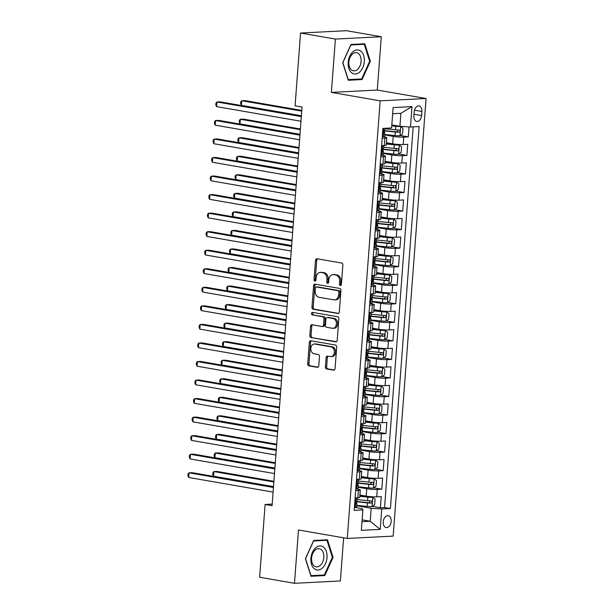 <?xml version="1.0" encoding="UTF-8"?>
<svg xmlns="http://www.w3.org/2000/svg" width="614" height="614" viewBox="0 0 614 614"><rect width="100%" height="100%" fill="white"/><g stroke="black" fill="none" stroke-linecap="round" stroke-linejoin="round"><path stroke-width="0.92" d="M340.34 285.533A1.282 0.959 -92.9 0 0 341.392 284.428L342.85 265.087A1.834 1.374 -92.9 0 0 341.614 263.03L316.993 258.763A1.834 1.374 -92.9 0 0 316.763 258.747A1.834 1.374 -92.9 0 0 315.489 260.344L314.038 279.685A1.282 0.959 -92.9 0 0 315.949 280.015L316.141 277.513A5.879 4.398 -92.9 0 1 320.216 272.401A5.879 4.398 -92.9 0 1 320.953 272.447L323.002 272.808A5.879 4.398 -92.9 0 1 326.947 279.385L326.755 281.887A1.282 0.959 -92.9 0 0 328.674 282.225L328.858 279.723A5.879 4.398 -92.9 0 1 332.942 274.611A5.879 4.398 -92.9 0 1 333.678 274.658L335.728 275.011A5.879 4.398 -92.9 0 1 339.665 281.596L339.481 284.098A1.282 0.959 -92.9 0 0 340.34 285.533M391.179 521.439A5.986 3.922 99.8 0 0 388.232 515.737A5.986 3.922 99.8 0 0 383.236 521.839A5.986 3.922 99.8 0 0 386.183 527.541A5.986 3.922 99.8 0 0 391.179 521.439M325.42 366.888A1.834 1.374 -92.9 0 0 326.656 368.945L333.563 370.142A1.834 1.374 -92.9 0 0 333.793 370.158A1.834 1.374 -92.9 0 0 335.067 368.561L336.679 347.087A1.834 1.374 -92.9 0 0 335.451 345.03L310.83 340.762A1.834 1.374 -92.9 0 0 310.6 340.747A1.834 1.374 -92.9 0 0 309.326 342.343L307.706 363.818A1.834 1.374 -92.9 0 0 308.942 365.875L317.284 367.325A1.834 1.374 -92.9 0 0 317.515 367.333A1.834 1.374 -92.9 0 0 318.789 365.737L319.48 356.55A1.834 1.374 -92.9 0 0 318.252 354.493L314.115 353.771A4.912 3.676 -92.9 0 1 310.799 348.683A4.912 3.676 -92.9 0 1 314.23 344.001A4.912 3.676 -92.9 0 1 314.844 344.04L331.053 346.849A4.912 3.676 -92.9 0 1 334.361 351.937A4.912 3.676 -92.9 0 1 330.938 356.619A4.912 3.676 -92.9 0 1 330.324 356.58L327.623 356.112A1.834 1.374 -92.9 0 0 327.392 356.105A1.834 1.374 -92.9 0 0 326.118 357.701L325.42 366.888L326.663 366.827A1.834 1.374 -92.9 0 0 327.899 368.884L334.308 369.996M298.481 529.989L294.474 583.3L259.638 577.26L265.11 504.478L272.079 505.69L302.05 107.02L295.081 105.815L300.553 33.033L335.397 39.073L331.391 92.384L380.166 100.842L347.263 538.447L298.481 529.989M337.815 313.539A1.834 1.374 -92.9 0 0 338.045 313.554A1.834 1.374 -92.9 0 0 339.327 311.958L340.939 290.483A1.834 1.374 -92.9 0 0 339.711 288.426L315.082 284.152A1.834 1.374 -92.9 0 0 314.852 284.144A1.834 1.374 -92.9 0 0 313.577 285.74L311.966 307.215A1.834 1.374 -92.9 0 0 313.194 309.272L338.276 313.516M338.813 318.781L337.193 340.263A1.834 1.374 -92.9 0 1 335.919 341.86A1.834 1.374 -92.9 0 1 335.689 341.844L311.068 337.577A1.834 1.374 -92.9 0 1 309.84 335.52L310.531 326.326A1.834 1.374 -92.9 0 1 311.805 324.729A1.834 1.374 -92.9 0 1 312.035 324.745L322.02 326.471A1.834 1.374 -92.9 0 0 322.25 326.487A1.834 1.374 -92.9 0 0 323.524 324.89L323.985 318.796A1.834 1.374 -92.9 0 0 322.749 316.74L312.357 314.936A1.282 0.959 -92.9 0 1 312.549 312.388L337.577 316.724A1.834 1.374 -92.9 0 1 338.813 318.781M372.399 506.35L380.404 507.74L381.24 496.619L376.712 496.849L377.272 489.427A7.483 0.829 -175.7 0 1 366.735 488.713L358.108 487.217M373.788 487.808L381.801 489.197L382.637 478.076L378.109 478.306L378.669 470.884A7.483 0.829 -175.7 0 1 368.131 470.171L359.505 468.682M375.185 469.265L383.197 470.654L384.034 459.533L379.506 459.763L380.058 452.341A7.483 0.829 -175.7 0 1 369.521 451.628L360.902 450.139M376.582 450.722L384.587 452.111L385.423 440.99L380.895 441.22L381.455 433.799A7.483 0.829 -175.7 0 1 370.917 433.085L362.291 431.596M377.971 432.179L385.983 433.568L386.82 422.447L382.292 422.678L382.852 415.256A7.483 0.829 -175.7 0 1 372.314 414.542L363.688 413.053M379.368 413.644L387.38 415.026L388.217 403.905L383.689 404.135L384.241 396.713A7.483 0.829 -175.7 0 1 373.703 395.999L365.084 394.51M380.764 395.101L388.769 396.483L389.606 385.362L385.078 385.592L385.638 378.17A7.483 0.829 -175.7 0 1 375.1 377.457L366.474 375.968M382.154 376.559L390.166 377.948L391.003 366.819L386.475 367.049L387.035 359.635A7.483 0.829 -175.7 0 1 376.497 358.914L367.87 357.425M383.55 358.016L391.563 359.405L392.4 348.276L387.871 348.506L388.424 341.092A7.483 0.829 -175.7 0 1 377.886 340.371L369.267 338.882M384.94 339.473L392.952 340.862L393.789 329.733L389.261 329.964L389.821 322.55A7.483 0.829 -175.7 0 1 379.283 321.828L370.656 320.339M386.336 320.93L394.349 322.319L395.186 311.191L390.657 311.421L391.218 304.007A7.483 0.829 -175.7 0 1 380.68 303.285L372.053 301.796M387.733 302.387L395.746 303.776L396.583 292.648L392.054 292.878L392.607 285.464A7.483 0.829 -175.7 0 1 382.069 284.75L373.45 283.254M389.123 283.845L397.135 285.234L397.972 274.105L393.444 274.335L394.004 266.921A7.483 0.829 -175.7 0 1 383.466 266.207L374.839 264.711M390.519 265.302L398.532 266.691L399.369 255.562L394.84 255.792L395.401 248.378A7.483 0.829 -175.7 0 1 384.863 247.665L376.236 246.168M391.916 246.759L399.929 248.148L400.765 237.019L396.237 237.25L396.79 229.836A7.483 0.829 -175.7 0 1 386.252 229.122L377.633 227.625M393.305 228.216L401.318 229.605L402.155 218.477L397.626 218.707L398.187 211.293A7.483 0.829 -175.7 0 1 387.649 210.579L379.022 209.082M394.702 209.673L402.715 211.062L403.551 199.934L399.023 200.164L399.584 192.75A7.483 0.829 -175.7 0 1 389.046 192.036L380.419 190.54M396.099 191.131L404.112 192.52L404.948 181.391L400.42 181.621L400.973 174.207A7.483 0.829 -175.7 0 1 390.435 173.493L381.816 171.997M397.488 172.588L405.501 173.977L406.338 162.848L401.809 163.078L402.37 155.664A7.483 0.829 -175.7 0 1 391.832 154.951L383.205 153.454M398.885 154.045L406.898 155.434L407.734 144.305L403.206 144.536A7.483 0.829 -175.7 0 1 392.668 143.822L386.413 142.74M376.712 496.849A7.483 0.829 4.3 0 1 366.174 496.135L359.919 495.045M378.109 478.306A7.483 0.829 4.3 0 1 367.571 477.592L361.316 476.502M379.506 459.763A7.483 0.829 4.3 0 1 368.968 459.049L362.713 457.96M380.895 441.22A7.483 0.829 4.3 0 1 370.357 440.507L364.102 439.417M382.292 422.678A7.483 0.829 4.3 0 1 371.754 421.964L365.499 420.874M383.689 404.135A7.483 0.829 4.3 0 1 373.151 403.421L366.896 402.331M385.078 385.592A7.483 0.829 4.3 0 1 374.54 384.878L368.285 383.796M386.475 367.049A7.483 0.829 4.3 0 1 375.937 366.335L369.682 365.253M387.871 348.506A7.483 0.829 4.3 0 1 377.334 347.793L371.079 346.71M389.261 329.964A7.483 0.829 4.3 0 1 378.723 329.25L372.468 328.168M390.657 311.421A7.483 0.829 4.3 0 1 380.12 310.707L373.865 309.625M392.054 292.878A7.483 0.829 4.3 0 1 381.517 292.164L375.261 291.082M393.444 274.335A7.483 0.829 4.3 0 1 382.906 273.621L376.651 272.539M394.84 255.792A7.483 0.829 4.3 0 1 384.303 255.079L378.047 253.996M396.237 237.25A7.483 0.829 4.3 0 1 385.699 236.536L379.444 235.454M397.626 218.707A7.483 0.829 4.3 0 1 387.089 217.993L380.833 216.911M399.023 200.164A7.483 0.829 4.3 0 1 388.485 199.45L382.23 198.368M400.42 181.621A7.483 0.829 4.3 0 1 389.882 180.907L383.627 179.825M401.809 163.078A7.483 0.829 4.3 0 1 391.272 162.365L385.016 161.282M414.189 111.855L413.882 115.939A5.802 3.799 99.8 0 0 416.737 121.457A5.802 3.799 99.8 0 0 421.572 115.547L421.879 111.464A5.802 3.799 99.8 0 0 419.024 105.946A5.802 3.799 99.8 0 0 414.189 111.855M380.166 100.842L426.07 98.509L393.16 536.114L347.263 538.447M380.404 507.74L384.564 507.532L390.412 508.546L419.139 126.568L410.451 127.006L399.914 126.292L391.824 124.895M390.412 508.546L381.731 508.991L380.196 529.383L361.339 530.342L362.874 509.942L354.186 510.387L382.913 128.41L391.594 127.965L393.129 107.573L411.986 106.613L410.451 127.006M355.813 488.821L357.801 489.166A7.483 0.829 -175.7 0 1 360.303 489.98A7.483 0.829 -175.7 0 1 358.415 490.386L355.683 490.525M357.202 470.278L359.198 470.623A7.483 0.829 -175.7 0 1 361.7 471.437A7.483 0.829 -175.7 0 1 359.812 471.844L357.079 471.982M358.599 451.735L360.595 452.081A7.483 0.829 -175.7 0 1 363.089 452.894A7.483 0.829 -175.7 0 1 361.201 453.301L358.469 453.439M359.996 433.192L361.984 433.538A7.483 0.829 -175.7 0 1 364.486 434.351A7.483 0.829 -175.7 0 1 362.598 434.758L359.865 434.896M361.385 414.657L363.381 415.003A7.483 0.829 -175.7 0 1 365.883 415.808A7.483 0.829 -175.7 0 1 363.995 416.215L361.262 416.353M362.782 396.114L364.777 396.46A7.483 0.829 -175.7 0 1 367.272 397.266A7.483 0.829 -175.7 0 1 365.384 397.672L362.651 397.811M364.179 377.572L366.167 377.917A7.483 0.829 -175.7 0 1 368.669 378.731A7.483 0.829 -175.7 0 1 366.781 379.13L364.048 379.268M365.568 359.029L367.563 359.374A7.483 0.829 -175.7 0 1 370.065 360.188A7.483 0.829 -175.7 0 1 368.177 360.587L365.445 360.725M366.965 340.486L368.96 340.831A7.483 0.829 -175.7 0 1 371.455 341.645A7.483 0.829 -175.7 0 1 369.567 342.044L366.834 342.182M368.362 321.943L370.349 322.289A7.483 0.829 -175.7 0 1 372.851 323.102A7.483 0.829 -175.7 0 1 370.963 323.501L368.231 323.639M369.751 303.4L371.746 303.746A7.483 0.829 -175.7 0 1 374.248 304.559A7.483 0.829 -175.7 0 1 372.36 304.958L369.628 305.097M371.148 284.858L373.143 285.203A7.483 0.829 -175.7 0 1 375.638 286.017A7.483 0.829 -175.7 0 1 373.749 286.416L371.017 286.554M372.544 266.315L374.532 266.66A7.483 0.829 -175.7 0 1 377.034 267.474A7.483 0.829 -175.7 0 1 375.146 267.873L372.414 268.019M373.934 247.772L375.929 248.117A7.483 0.829 -175.7 0 1 378.431 248.931A7.483 0.829 -175.7 0 1 376.543 249.33L373.811 249.476M375.331 229.229L377.326 229.575A7.483 0.829 -175.7 0 1 379.82 230.388A7.483 0.829 -175.7 0 1 377.932 230.787L375.2 230.933M376.727 210.686L378.715 211.032A7.483 0.829 -175.7 0 1 381.217 211.845A7.483 0.829 -175.7 0 1 379.329 212.244L376.597 212.39M378.117 192.144L380.112 192.489A7.483 0.829 -175.7 0 1 382.614 193.303A7.483 0.829 -175.7 0 1 380.726 193.702L377.994 193.847M379.513 173.601L381.501 173.946A7.483 0.829 -175.7 0 1 384.003 174.76A7.483 0.829 -175.7 0 1 382.115 175.167L379.383 175.305M380.91 155.058L382.898 155.403A7.483 0.829 -175.7 0 1 385.4 156.217A7.483 0.829 -175.7 0 1 383.512 156.624L380.78 156.762M400.282 135.502L408.295 136.891L403.766 137.122A7.483 0.829 -175.7 0 1 393.229 136.408L384.602 134.911M382.299 136.515L384.295 136.861A7.483 0.829 -175.7 0 1 386.797 137.674A7.483 0.829 -175.7 0 1 384.909 138.081L382.177 138.219M386.797 137.674L386.237 145.088A7.483 0.829 -175.7 0 1 384.349 145.495L381.616 145.633M355.122 497.946L357.855 497.808A7.483 0.829 4.3 0 0 359.743 497.401L360.303 489.98M356.519 479.404L359.251 479.265A7.483 0.829 4.3 0 0 361.139 478.859L361.7 471.437M357.916 460.861L360.648 460.723A7.483 0.829 4.3 0 0 362.536 460.316L363.089 452.894M359.305 442.318L362.037 442.18A7.483 0.829 4.3 0 0 363.925 441.773L364.486 434.351M360.702 423.775L363.434 423.637A7.483 0.829 4.3 0 0 365.322 423.23L365.883 415.808M362.099 405.232L364.831 405.094A7.483 0.829 4.3 0 0 366.719 404.687L367.272 397.266M363.488 386.69L366.22 386.551A7.483 0.829 4.3 0 0 368.108 386.145L368.669 378.731M364.885 368.147L367.617 368.009A7.483 0.829 4.3 0 0 369.505 367.602L370.065 360.188M366.282 349.604L369.014 349.466A7.483 0.829 4.3 0 0 370.902 349.059L371.455 341.645M367.671 331.061L370.403 330.923A7.483 0.829 4.3 0 0 372.291 330.516L372.851 323.102M369.068 312.518L371.8 312.38A7.483 0.829 4.3 0 0 373.688 311.973L374.248 304.559M370.465 293.976L373.197 293.837A7.483 0.829 4.3 0 0 375.085 293.431L375.638 286.017M371.854 275.433L374.586 275.295A7.483 0.829 4.3 0 0 376.474 274.888L377.034 267.474M373.251 256.89L375.983 256.752A7.483 0.829 4.3 0 0 377.871 256.345L378.431 248.931M374.647 238.347L377.38 238.209A7.483 0.829 4.3 0 0 379.268 237.802L379.82 230.388M376.037 219.804L378.769 219.666A7.483 0.829 4.3 0 0 380.657 219.259L381.217 211.845M377.433 201.262L380.166 201.123A7.483 0.829 4.3 0 0 382.054 200.717L382.614 193.303M378.83 182.719L381.563 182.581A7.483 0.829 4.3 0 0 383.451 182.174L384.003 174.76M380.219 164.176L382.952 164.038A7.483 0.829 4.3 0 0 384.84 163.631L385.4 156.217M406.898 155.434L402.37 155.664M405.501 173.977L400.973 174.207M404.112 192.52L399.584 192.75M402.715 211.062L398.187 211.293M401.318 229.605L396.79 229.836M399.929 248.148L395.401 248.378M398.532 266.691L394.004 266.921M397.135 285.234L392.607 285.464M395.746 303.776L391.218 304.007M394.349 322.319L389.821 322.55M392.952 340.862L388.424 341.092M391.563 359.405L387.035 359.635M390.166 377.948L385.638 378.17M388.769 396.483L384.241 396.713M387.38 415.026L382.852 415.256M385.983 433.568L381.455 433.799M384.587 452.111L380.058 452.341M383.197 470.654L378.669 470.884M381.801 489.197L377.272 489.427M384.564 507.532L413.184 126.868M408.295 136.891L409.039 126.914M362.13 519.851L370.219 521.255L371.194 508.277L356.719 505.759M399.914 126.292L400.888 113.314L392.668 113.736M331.391 92.384L377.288 90.051L381.302 36.74L335.397 39.073M381.302 36.74L346.457 30.7L300.553 33.033M294.474 583.3L340.379 580.967L343.625 537.818M377.288 90.051L426.07 98.509M272.194 504.117L265.11 504.478M361.991 521.67L370.219 521.255L380.196 529.383M354.416 507.364L362.26 508.73L362.874 509.942M371.194 508.277L381.731 508.991M400.888 113.314L411.986 106.613M342.712 62.712L348.276 80.257L362.099 79.551L370.357 61.308L364.793 43.771L350.97 44.469L342.712 62.712M324.806 575.571L333.064 557.328L327.5 539.783L313.67 540.489L305.419 558.732L310.983 576.27L324.806 575.571L322.058 575.095M369.62 61.185L370.357 61.308M359.351 79.076L362.099 79.551M332.32 557.197L333.064 557.328M341.108 285.211A1.282 0.959 -92.9 0 1 340.716 284.036L340.908 281.534A5.879 4.398 -92.9 0 0 336.971 274.949L335.728 275.011M332.942 274.611L334.177 274.55A5.879 4.398 -92.9 0 1 334.914 274.588L336.971 274.949M320.216 272.401L321.46 272.34A5.879 4.398 -92.9 0 1 322.197 272.386L324.246 272.739A5.879 4.398 -92.9 0 1 328.183 279.324L327.999 281.826A1.282 0.959 -92.9 0 0 328.383 283.008M317.492 258.847A1.834 1.374 -92.9 0 0 316.732 260.282L315.274 279.623A1.282 0.959 -92.9 0 0 315.665 280.798M315.581 284.244A1.834 1.374 -92.9 0 0 314.821 285.671L313.209 307.153A1.834 1.374 -92.9 0 0 314.437 309.21L338.56 313.393M338.874 292.149A1.282 0.959 -92.9 0 0 338.015 290.714L316.402 286.961A1.282 0.959 -92.9 0 0 315.343 288.073L315.143 290.714A5.879 4.398 -92.9 0 0 319.088 297.291L333.862 299.855A5.879 4.398 -92.9 0 0 334.592 299.901A5.879 4.398 -92.9 0 0 338.675 294.789L338.874 292.149L340.11 292.087A1.282 0.959 -92.9 0 0 339.25 290.645L338.015 290.714M317.315 286.915A1.282 0.959 -92.9 0 1 317.638 286.899L339.25 290.645M334.592 299.901L335.835 299.839A5.879 4.398 -92.9 0 0 339.918 294.728L338.675 294.789M340.11 292.087L339.918 294.728M336.434 341.691L311.068 337.577M312.534 324.829A1.834 1.374 -92.9 0 0 311.766 326.264L311.075 335.451A1.834 1.374 -92.9 0 0 312.311 337.508M323.263 326.41A1.834 1.374 -92.9 0 0 323.486 326.425A1.834 1.374 -92.9 0 0 324.768 324.829L325.22 318.727A1.834 1.374 -92.9 0 0 323.992 316.671L312.357 314.936M313.171 312.495A1.282 0.959 -92.9 0 0 313.593 314.867M332.381 328.267A4.912 3.676 -92.9 0 0 332.995 328.306A4.912 3.676 -92.9 0 0 336.426 323.624A4.912 3.676 -92.9 0 0 333.11 318.536L327.4 317.545A1.834 1.374 -92.9 0 0 327.17 317.53A1.834 1.374 -92.9 0 0 325.896 319.126L325.435 325.22A1.834 1.374 -92.9 0 0 326.671 327.277L332.381 328.267M332.995 328.306L334.239 328.244A4.912 3.676 -92.9 0 0 337.662 323.563A4.912 3.676 -92.9 0 0 334.354 318.466L333.11 318.536M328.183 317.499A1.834 1.374 -92.9 0 1 328.413 317.469A1.834 1.374 -92.9 0 1 328.643 317.476L334.354 318.466M328.114 356.204A1.834 1.374 -92.9 0 0 327.354 357.632L326.663 366.827M330.938 356.619L332.174 356.557A4.912 3.676 -92.9 0 0 335.605 351.876A4.912 3.676 -92.9 0 0 332.297 346.787L331.053 346.849M314.23 344.001L315.466 343.932A4.912 3.676 -92.9 0 1 316.087 343.97L332.297 346.787M311.329 340.847A1.834 1.374 -92.9 0 0 310.561 342.282L308.949 363.757A1.834 1.374 -92.9 0 0 310.177 365.814L318.029 367.172M384.633 134.481L395.017 135.556A4.958 0.553 -175.7 0 0 399.929 135.763L402.546 133.783L402.968 128.226L400.627 126.492A4.958 0.553 -175.7 0 1 395.715 126.284L391.755 125.878M400.627 126.492L391.77 125.601M301.796 110.443L244.856 100.573L241.755 100.727L241.409 105.362L301.397 115.762M384.295 130.889L395.286 132.033A4.958 0.553 4.3 0 0 399.092 132.263C400.328 131.511 400.389 130.767 399.261 130.038A4.958 0.553 -175.7 0 1 395.454 129.807L385.062 128.733M398.018 129.999L397.089 131.91L384.871 130.675M301.743 111.126L241.755 100.727L240.772 101.755L240.634 103.612L241.409 105.362M382.345 135.901L383.305 136.607A4.958 0.553 4.3 0 0 384.494 136.346L384.755 132.824A4.958 0.553 4.3 0 0 384.41 132.586L383.85 132.386M383.305 136.607L382.307 136.438M301.382 115.931L220.042 101.832L216.942 101.985L301.328 116.622M216.596 106.621L215.821 104.871L215.959 103.014L216.942 101.985L216.596 106.621L300.983 121.257M385.101 128.295L384.924 130.598A4.958 0.553 -175.7 0 1 384.494 130.782L384.326 133.008A4.958 0.553 4.3 0 0 384.755 132.824M364.317 61.553A12.165 7.959 99.8 0 0 357.164 49.911A12.165 7.959 99.8 0 0 348.192 62.375A12.165 7.959 99.8 0 0 355.352 74.018A12.165 7.959 99.8 0 0 364.317 61.553M361.093 61.431A9.21 6.025 99.8 0 0 356.557 52.674A9.21 6.025 99.8 0 0 348.882 62.052A9.21 6.025 99.8 0 0 353.411 70.817A9.21 6.025 99.8 0 0 361.093 61.431M348.253 79.643L342.865 62.643L350.863 44.968L364.255 44.285L369.651 61.285L361.654 78.96L348.069 79.613M362.06 43.909L364.255 44.285M323.778 547.335A12.165 7.959 99.8 0 0 312.434 552.308A12.165 7.959 99.8 0 0 314.145 568.625A12.165 7.959 99.8 0 0 325.489 563.652A12.165 7.959 99.8 0 0 323.778 547.335M321.337 549.699A9.21 6.025 99.8 0 0 319.265 548.686A9.21 6.025 99.8 0 0 312.15 555.048A9.21 6.025 99.8 0 0 314.046 565.816A9.21 6.025 99.8 0 0 316.118 566.829A9.21 6.025 99.8 0 0 323.233 560.467A9.21 6.025 99.8 0 0 321.337 549.699M324.353 574.98L310.96 575.656L305.565 558.663L313.57 540.98L326.963 540.305L332.358 557.297L324.353 574.98M324.768 539.921L326.963 540.305M383.243 153.024L393.628 154.099A4.958 0.553 -175.7 0 0 398.532 154.306L401.157 152.326L401.571 146.769L399.23 145.034A4.958 0.553 -175.7 0 1 394.318 144.827L386.321 143.998M399.23 145.034L386.336 143.722M300.399 128.986L243.466 119.116L240.358 119.269L240.013 123.905L300 134.305M382.906 149.432L393.889 150.576A4.958 0.553 4.3 0 0 397.695 150.806C398.939 150.054 398.993 149.309 397.864 148.58A4.958 0.553 -175.7 0 1 394.058 148.35L383.673 147.276M396.621 148.542L395.692 150.453L383.474 149.217M300.346 129.669L240.358 119.269L239.376 120.298L239.237 122.155L240.013 123.905M381.847 171.567L392.231 172.641A4.958 0.553 -175.7 0 0 397.143 172.849L399.76 170.869L400.182 165.304L397.834 163.577A4.958 0.553 -175.7 0 1 392.929 163.37L384.924 162.541M397.834 163.577L384.947 162.265M299.003 147.529L242.069 137.659L238.969 137.812L238.616 142.448L298.604 152.848M381.509 167.975L392.492 169.119A4.958 0.553 4.3 0 0 396.299 169.349C397.542 168.597 397.596 167.852 396.467 167.123A4.958 0.553 -175.7 0 1 392.661 166.893L382.276 165.818M395.224 167.085L394.295 168.996L382.077 167.76M298.957 148.212L238.969 137.812L237.979 138.841L237.841 140.698L238.616 142.448M380.45 190.11L390.834 191.184A4.958 0.553 -175.7 0 0 395.746 191.391L398.363 189.411L398.785 183.847L396.444 182.12A4.958 0.553 -175.7 0 1 391.532 181.913L383.527 181.084M396.444 182.12L383.55 180.808M297.613 166.072L240.673 156.194L237.572 156.355L237.227 160.991L297.214 171.39M380.112 186.518L391.103 187.661A4.958 0.553 4.3 0 0 394.909 187.892C396.145 187.14 396.207 186.395 395.078 185.666A4.958 0.553 -175.7 0 1 391.272 185.436L380.887 184.361M393.835 185.628L392.906 187.539L380.688 186.303M297.56 166.755L237.572 156.355L236.59 157.384L236.451 159.241L237.227 160.991M379.061 208.653L389.445 209.727A4.958 0.553 -175.7 0 0 394.349 209.934L396.974 207.954L397.388 202.39L395.048 200.663A4.958 0.553 -175.7 0 1 390.136 200.456L382.138 199.627M395.048 200.663L382.154 199.35M296.217 184.614L239.283 174.737L236.175 174.898L235.83 179.534L295.818 189.933M378.723 205.061L389.706 206.204A4.958 0.553 4.3 0 0 393.513 206.434C394.756 205.682 394.81 204.938 393.681 204.209A4.958 0.553 -175.7 0 1 389.875 203.978L379.49 202.904M392.438 204.17L391.509 206.081L379.291 204.846M296.163 185.298L236.175 174.898L235.193 175.926L235.055 177.784L235.83 179.534M380.956 154.444L381.908 155.15A4.958 0.553 4.3 0 0 383.098 154.889L383.366 151.366A4.958 0.553 4.3 0 0 383.013 151.128L382.453 150.929M381.908 155.15L380.91 154.981M381.609 145.71L382.606 145.879A4.958 0.553 4.3 0 0 383.796 145.618A4.958 0.553 4.3 0 0 383.742 145.526M382.606 145.879L381.54 146.692M299.985 134.474L218.653 120.375L215.552 120.528L299.939 135.164M215.199 125.164L214.424 123.414L214.562 121.557L215.552 120.528L215.199 125.164L299.586 139.8M383.796 145.618L383.535 149.141A4.958 0.553 -175.7 0 1 383.098 149.325L382.936 151.551A4.958 0.553 4.3 0 0 383.366 151.366M379.559 172.987L380.519 173.693A4.958 0.553 4.3 0 0 381.708 173.432L381.969 169.909A4.958 0.553 4.3 0 0 381.624 169.671L381.064 169.472M380.519 173.693L379.521 173.524M380.219 164.253L381.21 164.422A4.958 0.553 4.3 0 0 382.399 164.161A4.958 0.553 4.3 0 0 382.345 164.068M381.21 164.422L380.143 165.235M298.596 153.016L217.256 138.917L214.156 139.071L298.542 153.707M213.81 143.707L213.027 141.957L213.165 140.099L214.156 139.071L213.81 143.707L298.197 158.343M382.399 164.161L382.138 167.683A4.958 0.553 -175.7 0 1 381.708 167.868L381.54 170.093A4.958 0.553 4.3 0 0 381.969 169.909M378.163 191.53L379.122 192.236A4.958 0.553 4.3 0 0 380.312 191.975L380.573 188.452A4.958 0.553 4.3 0 0 380.227 188.214L379.667 188.014M379.122 192.236L378.124 192.067M378.823 182.795L379.82 182.964A4.958 0.553 4.3 0 0 381.01 182.703A4.958 0.553 4.3 0 0 380.956 182.611M379.82 182.964L378.746 183.778M297.199 171.559L215.859 157.46L212.759 157.614L297.145 172.25M212.413 162.249L211.638 160.5L211.776 158.642L212.759 157.614L212.413 162.249L296.8 176.886M381.01 182.703L380.741 186.226A4.958 0.553 -175.7 0 1 380.312 186.41L380.143 188.636A4.958 0.553 4.3 0 0 380.573 188.452M376.773 210.072L377.725 210.779A4.958 0.553 4.3 0 0 378.915 210.518L379.183 206.995A4.958 0.553 4.3 0 0 378.83 206.757L378.27 206.557M377.725 210.779L376.727 210.61M377.426 201.338L378.424 201.507A4.958 0.553 4.3 0 0 379.613 201.246A4.958 0.553 4.3 0 0 379.559 201.154M378.424 201.507L377.357 202.321M295.802 190.102L214.47 176.003L211.369 176.157L295.756 190.793M211.016 180.792L210.241 179.042L210.379 177.185L211.369 176.157L211.016 180.792L295.403 195.429M379.613 201.246L379.352 204.769A4.958 0.553 -175.7 0 1 378.915 204.953L378.754 207.179A4.958 0.553 4.3 0 0 379.183 206.995M377.664 227.195L388.048 228.27A4.958 0.553 -175.7 0 0 392.96 228.477L395.577 226.497L395.999 220.933L393.651 219.206A4.958 0.553 -175.7 0 1 388.746 218.998L380.741 218.17M393.651 219.206L380.764 217.893M294.827 203.157L237.887 193.28L234.786 193.441L234.433 198.076L294.421 208.476M377.326 223.603L388.309 224.747A4.958 0.553 4.3 0 0 392.123 224.97C393.359 224.225 393.413 223.481 392.285 222.752A4.958 0.553 -175.7 0 1 388.478 222.521L378.094 221.447M391.041 222.713L390.113 224.624L377.894 223.389M294.774 203.84L234.786 193.441L233.796 194.469L233.658 196.327L234.433 198.076M375.377 228.615L376.336 229.321A4.958 0.553 4.3 0 0 377.526 229.06L377.787 225.538A4.958 0.553 4.3 0 0 377.441 225.3L376.881 225.1M376.336 229.321L375.338 229.152M376.037 219.881L377.027 220.05A4.958 0.553 4.3 0 0 378.216 219.789A4.958 0.553 4.3 0 0 378.163 219.697M377.027 220.05L375.96 220.863M294.413 208.645L213.073 194.546L209.973 194.699L294.359 209.336M209.627 199.335L208.844 197.585L208.99 195.728L209.973 194.699L209.627 199.335L294.014 213.971M378.216 219.789L377.955 223.312A4.958 0.553 -175.7 0 1 377.526 223.496L377.357 225.722A4.958 0.553 4.3 0 0 377.787 225.538M376.267 245.73L386.651 246.813A4.958 0.553 -175.7 0 0 391.563 247.02L394.18 245.04L394.602 239.475L392.262 237.748A4.958 0.553 -175.7 0 1 387.35 237.541L379.345 236.712M392.262 237.748L379.368 236.436M293.431 221.7L236.49 211.822L233.389 211.983L233.044 216.619L293.031 227.019M375.929 242.146L386.92 243.29A4.958 0.553 4.3 0 0 390.727 243.512C391.962 242.768 392.024 242.023 390.895 241.294A4.958 0.553 -175.7 0 1 387.089 241.064L376.704 239.99M389.652 241.256L388.723 243.167L376.505 241.931M293.377 222.383L233.389 211.983L232.407 213.012L232.269 214.869L233.044 216.619M373.98 247.158L374.939 247.864A4.958 0.553 4.3 0 0 376.129 247.603L376.39 244.08A4.958 0.553 4.3 0 0 376.044 243.842L375.484 243.643M374.939 247.864L373.941 247.695M374.64 238.424L375.638 238.593A4.958 0.553 4.3 0 0 376.827 238.332A4.958 0.553 4.3 0 0 376.773 238.24M375.638 238.593L374.563 239.406M293.016 227.188L211.677 213.089L208.576 213.242L292.962 227.878M208.23 217.878L207.455 216.128L207.593 214.271L208.576 213.242L208.23 217.878L292.617 232.514M376.827 238.332L376.559 241.855A4.958 0.553 -175.7 0 1 376.129 242.039L375.96 244.265A4.958 0.553 4.3 0 0 376.39 244.08M374.878 264.273L385.262 265.355A4.958 0.553 -175.7 0 0 390.166 265.563L392.791 263.583L393.206 258.018L390.865 256.291A4.958 0.553 -175.7 0 1 385.953 256.084L377.955 255.255M390.865 256.291L377.971 254.979M292.034 240.243L235.101 230.365L232 230.526L231.647 235.162L291.635 245.562M374.54 260.689L385.523 261.833A4.958 0.553 4.3 0 0 389.33 262.055C390.573 261.311 390.627 260.566 389.499 259.837A4.958 0.553 -175.7 0 1 385.692 259.607L375.308 258.532M388.255 259.799L387.327 261.71L375.108 260.474M291.98 240.926L232 230.526L231.01 231.555L230.872 233.412L231.647 235.162M372.591 265.701L373.542 266.407A4.958 0.553 4.3 0 0 374.732 266.146L375 262.623A4.958 0.553 4.3 0 0 374.647 262.385L374.087 262.186M373.542 266.407L372.544 266.238M373.243 256.967L374.241 257.136A4.958 0.553 4.3 0 0 375.43 256.875A4.958 0.553 4.3 0 0 375.377 256.782M374.241 257.136L373.174 257.949M291.619 245.73L210.287 231.631L207.187 231.785L291.573 246.421M206.834 236.421L206.058 234.671L206.197 232.813L207.187 231.785L206.834 236.421L291.22 251.057M375.43 256.875L375.169 260.397A4.958 0.553 -175.7 0 1 374.732 260.582L374.571 262.807A4.958 0.553 4.3 0 0 375 262.623M373.481 282.816L383.865 283.898A4.958 0.553 -175.7 0 0 388.777 284.105L391.394 282.125L391.816 276.561L389.468 274.834A4.958 0.553 -175.7 0 1 384.564 274.627L376.559 273.798M389.468 274.834L376.582 273.522M290.645 258.786L233.704 248.908L230.603 249.069L230.25 253.705L290.238 264.104M373.143 279.232L384.134 280.375A4.958 0.553 4.3 0 0 387.941 280.598C389.176 279.854 389.23 279.109 388.102 278.38A4.958 0.553 -175.7 0 1 384.295 278.15L373.911 277.075M386.858 278.342L385.93 280.253L373.711 279.017M290.591 259.469L230.603 249.069L229.613 250.098L229.475 251.955L230.25 253.705M371.194 284.244L372.153 284.95A4.958 0.553 4.3 0 0 373.343 284.689L373.604 281.166A4.958 0.553 4.3 0 0 373.258 280.928L372.698 280.728M372.153 284.95L371.155 284.781M371.854 275.509L372.844 275.678A4.958 0.553 4.3 0 0 374.033 275.417A4.958 0.553 4.3 0 0 373.98 275.325M372.844 275.678L371.777 276.492M290.23 264.273L208.89 250.174L205.79 250.328L290.176 264.964M205.444 254.963L204.662 253.214L204.807 251.356L205.79 250.328L205.444 254.963L289.831 269.6M374.033 275.417L373.772 278.94A4.958 0.553 -175.7 0 1 373.343 279.124L373.174 281.35A4.958 0.553 4.3 0 0 373.604 281.166M372.084 301.359L382.468 302.441A4.958 0.553 -175.7 0 0 387.38 302.648L389.997 300.668L390.42 295.104L388.079 293.377A4.958 0.553 -175.7 0 1 383.167 293.17L375.162 292.341M388.079 293.377L375.185 292.064M289.248 277.328L232.307 267.451L229.206 267.612L228.861 272.248L288.849 282.647M371.746 297.775L382.737 298.918A4.958 0.553 4.3 0 0 386.544 299.141C387.779 298.396 387.841 297.652 386.713 296.923A4.958 0.553 -175.7 0 1 382.906 296.692L372.521 295.61M385.469 296.884L384.541 298.795L372.322 297.56M289.194 278.012L229.206 267.612L228.224 268.64L228.086 270.498L228.861 272.248M369.797 302.786L370.756 303.493A4.958 0.553 4.3 0 0 371.946 303.232L372.207 299.709A4.958 0.553 4.3 0 0 371.861 299.471L371.301 299.271M370.756 303.493L369.758 303.324M370.457 294.052L371.455 294.221A4.958 0.553 4.3 0 0 372.644 293.96A4.958 0.553 4.3 0 0 372.591 293.868M371.455 294.221L370.38 295.035M288.833 282.816L207.494 268.717L204.393 268.871L288.78 283.499M204.048 273.506L203.272 271.756L203.411 269.899L204.393 268.871L204.048 273.506L288.434 288.135M372.644 293.96L372.376 297.483A4.958 0.553 -175.7 0 1 371.946 297.667L371.777 299.893A4.958 0.553 4.3 0 0 372.207 299.709M370.695 319.902L381.079 320.984A4.958 0.553 -175.7 0 0 385.983 321.191L388.608 319.211L389.023 313.647L386.682 311.92A4.958 0.553 -175.7 0 1 381.778 311.712L373.772 310.884M386.682 311.92L373.788 310.607M287.851 295.871L230.918 285.994L227.817 286.155L227.464 290.79L287.452 301.19M370.357 316.317L381.34 317.461A4.958 0.553 4.3 0 0 385.147 317.684C386.39 316.939 386.444 316.195 385.316 315.458A4.958 0.553 -175.7 0 1 381.509 315.235L371.125 314.153M384.072 315.427L383.144 317.338L370.925 316.103M287.797 296.554L227.817 286.155L226.827 287.183L226.689 289.041L227.464 290.79M368.408 321.329L369.359 322.035A4.958 0.553 4.3 0 0 370.549 321.774L370.818 318.252A4.958 0.553 4.3 0 0 370.465 318.014L369.904 317.814M369.359 322.035L368.362 321.866M369.06 312.595L370.058 312.764A4.958 0.553 4.3 0 0 371.247 312.503A4.958 0.553 4.3 0 0 371.194 312.411M370.058 312.764L368.991 313.577M287.436 301.359L206.104 287.26L203.004 287.413L287.39 302.042M202.651 292.049L201.876 290.299L202.014 288.442L203.004 287.413L202.651 292.049L287.037 306.678M371.247 312.503L370.986 316.026A4.958 0.553 -175.7 0 1 370.549 316.21L370.388 318.436A4.958 0.553 4.3 0 0 370.818 318.252M369.298 338.444L379.682 339.527A4.958 0.553 -175.7 0 0 384.594 339.734L387.211 337.754L387.634 332.189L385.285 330.462A4.958 0.553 -175.7 0 1 380.381 330.255L372.376 329.426M385.285 330.462L372.399 329.15M286.462 314.414L229.521 304.536L226.42 304.697L226.067 309.333L286.055 319.733M368.96 334.86L379.951 336.004A4.958 0.553 4.3 0 0 383.758 336.226C384.993 335.482 385.047 334.737 383.919 334.001A4.958 0.553 -175.7 0 1 380.112 333.778L369.728 332.696M382.675 333.97L381.747 335.881L369.528 334.645M286.408 315.097L226.42 304.697L225.43 305.726L225.292 307.583L226.067 309.333M367.011 339.872L367.97 340.578A4.958 0.553 4.3 0 0 369.16 340.317L369.421 336.794A4.958 0.553 4.3 0 0 369.075 336.556L368.515 336.357M367.97 340.578L366.972 340.409M367.671 331.138L368.661 331.307A4.958 0.553 4.3 0 0 369.851 331.046A4.958 0.553 4.3 0 0 369.797 330.954M368.661 331.307L367.594 332.12M286.047 319.902L204.708 305.803L201.607 305.956L285.994 320.585M201.262 310.592L200.479 308.842L200.624 306.985L201.607 305.956L201.262 310.592L285.648 325.22M369.851 331.046L369.59 334.569A4.958 0.553 -175.7 0 1 369.16 334.753L368.991 336.979A4.958 0.553 4.3 0 0 369.421 336.794M367.901 356.987L378.285 358.069A4.958 0.553 -175.7 0 0 383.197 358.277L385.822 356.297L386.237 350.732L383.896 349.005A4.958 0.553 -175.7 0 1 378.984 348.798L370.979 347.969M383.896 349.005L371.002 347.693M285.065 332.957L228.124 323.079L225.023 323.24L224.678 327.876L284.666 338.276M367.563 353.403L378.554 354.547A4.958 0.553 4.3 0 0 382.361 354.769C383.596 354.025 383.658 353.28 382.53 352.543A4.958 0.553 -175.7 0 1 378.723 352.321L368.339 351.239M381.286 352.513L380.358 354.424L368.139 353.188M285.011 333.64L225.023 323.24L224.041 324.269L223.903 326.126L224.678 327.876M365.614 358.415L366.573 359.121A4.958 0.553 4.3 0 0 367.763 358.86L368.032 355.337A4.958 0.553 4.3 0 0 367.679 355.099L367.118 354.9M366.573 359.121L365.576 358.952M366.274 349.681L367.272 349.85A4.958 0.553 4.3 0 0 368.461 349.589A4.958 0.553 4.3 0 0 368.408 349.496M367.272 349.85L366.197 350.663M284.65 338.444L203.311 324.346L200.21 324.499L284.597 339.128M199.865 329.135L199.089 327.385L199.228 325.527L200.21 324.499L199.865 329.135L284.251 343.763M368.461 349.589L368.193 353.111A4.958 0.553 -175.7 0 1 367.763 353.296L367.594 355.521A4.958 0.553 4.3 0 0 368.032 355.337M364.225 376.958L365.176 377.664A4.958 0.553 4.3 0 0 366.366 377.403L366.635 373.88A4.958 0.553 4.3 0 0 366.282 373.642L365.721 373.442M365.176 377.664L364.179 377.495M364.877 368.223L365.875 368.392A4.958 0.553 4.3 0 0 367.065 368.131A4.958 0.553 4.3 0 0 367.011 368.039M365.875 368.392L364.808 369.206M283.254 356.987L201.922 342.888L198.821 343.042L283.207 357.67M198.468 347.678L197.693 345.928L197.831 344.07L198.821 343.042L198.468 347.678L282.854 362.306M367.065 368.131L366.804 371.654A4.958 0.553 -175.7 0 1 366.366 371.838L366.205 374.064A4.958 0.553 4.3 0 0 366.635 373.88M362.828 395.5L363.787 396.207A4.958 0.553 4.3 0 0 364.977 395.946L365.238 392.423A4.958 0.553 4.3 0 0 364.893 392.185L364.332 391.985M363.787 396.207L362.79 396.038M363.488 386.766L364.478 386.935A4.958 0.553 4.3 0 0 365.668 386.674A4.958 0.553 4.3 0 0 365.614 386.582M364.478 386.935L363.411 387.749M281.864 375.53L200.525 361.431L197.424 361.585L281.811 376.213M197.079 366.22L196.296 364.47L196.442 362.613L197.424 361.585L197.079 366.22L281.465 380.849M365.668 386.674L365.407 390.197A4.958 0.553 -175.7 0 1 364.977 390.381L364.808 392.607A4.958 0.553 4.3 0 0 365.238 392.423M366.512 375.53L376.896 376.612A4.958 0.553 -175.7 0 0 381.801 376.819L384.425 374.839L384.84 369.275L382.499 367.548A4.958 0.553 -175.7 0 1 377.595 367.341L369.59 366.512M382.499 367.548L369.605 366.236M283.668 351.5L226.735 341.622L223.634 341.783L223.281 346.419L283.269 356.818M366.174 371.946L377.157 373.089A4.958 0.553 4.3 0 0 380.964 373.312C382.207 372.568 382.261 371.823 381.133 371.086A4.958 0.553 -175.7 0 1 377.326 370.864L366.942 369.781M379.889 371.056L378.961 372.967L366.742 371.723M283.622 352.183L223.634 341.783L222.644 342.812L222.506 344.669L223.281 346.419M365.115 394.073L375.499 395.155A4.958 0.553 -175.7 0 0 380.411 395.362L383.029 393.382L383.451 387.818L381.102 386.091A4.958 0.553 -175.7 0 1 376.198 385.884L368.193 385.055M381.102 386.091L368.216 384.778M282.279 370.042L225.338 360.165L222.237 360.326L221.884 364.962L281.872 375.361M364.777 390.489L375.768 391.632A4.958 0.553 4.3 0 0 379.575 391.855C380.81 391.11 380.864 390.366 379.736 389.629A4.958 0.553 -175.7 0 1 375.929 389.406L365.545 388.324M378.493 389.598L377.564 391.509L365.345 390.266M282.225 370.726L222.237 360.326L221.247 361.354L221.109 363.212L221.884 364.962M363.718 412.616L374.103 413.698A4.958 0.553 -175.7 0 0 379.015 413.905L381.639 411.925L382.054 406.361L379.713 404.634A4.958 0.553 -175.7 0 1 374.801 404.426L366.796 403.598M379.713 404.634L366.819 403.314M280.882 388.585L223.941 378.708L220.84 378.869L220.495 383.504L280.483 393.904M363.381 409.031L374.371 410.175A4.958 0.553 4.3 0 0 378.178 410.398C379.414 409.653 379.475 408.909 378.347 408.172A4.958 0.553 -175.7 0 1 374.54 407.949L364.156 406.867M377.103 408.141L376.175 410.052L363.956 408.809M280.828 389.268L220.84 378.869L219.858 379.897L219.72 381.754L220.495 383.504M361.431 414.043L362.39 414.749A4.958 0.553 4.3 0 0 363.58 414.488L363.849 410.966A4.958 0.553 4.3 0 0 363.496 410.728L362.935 410.528M362.39 414.749L361.393 414.58M362.091 405.309L363.089 405.478A4.958 0.553 4.3 0 0 364.279 405.217A4.958 0.553 4.3 0 0 364.225 405.125M363.089 405.478L362.014 406.291M280.468 394.073L199.128 379.974L196.027 380.127L280.414 394.756M195.682 384.763L194.907 383.013L195.045 381.156L196.027 380.127L195.682 384.763L280.068 399.392M364.279 405.217L364.01 408.74A4.958 0.553 -175.7 0 1 363.58 408.924L363.411 411.15A4.958 0.553 4.3 0 0 363.849 410.966M362.329 431.158L372.713 432.241A4.958 0.553 -175.7 0 0 377.618 432.448L380.243 430.468L380.657 424.903L378.316 423.176A4.958 0.553 -175.7 0 1 373.412 422.969L365.407 422.14M378.316 423.176L365.422 421.856M279.485 407.12L222.552 397.25L219.451 397.411L219.098 402.047L279.086 412.447M361.991 427.574L372.974 428.718A4.958 0.553 4.3 0 0 376.781 428.94C378.024 428.196 378.078 427.451 376.95 426.715A4.958 0.553 -175.7 0 1 373.143 426.492L362.759 425.41M375.707 426.684L374.778 428.595L362.559 427.352M279.439 407.811L219.451 397.411L218.461 398.44L218.323 400.29L219.098 402.047M360.042 432.586L360.994 433.292A4.958 0.553 4.3 0 0 362.183 433.031L362.452 429.501A4.958 0.553 4.3 0 0 362.106 429.27L361.539 429.071M360.994 433.292L359.996 433.123M360.694 423.852L361.692 424.021A4.958 0.553 4.3 0 0 362.882 423.76A4.958 0.553 4.3 0 0 362.828 423.668M361.692 424.021L360.625 424.834M279.071 412.616L197.739 398.517L194.638 398.67L279.025 413.299M194.285 403.306L193.51 401.556L193.648 399.699L194.638 398.67L194.285 403.306L278.672 417.934M362.882 423.76L362.621 427.283A4.958 0.553 -175.7 0 1 362.191 427.467L362.022 429.693A4.958 0.553 4.3 0 0 362.452 429.501M360.932 449.701L371.316 450.783A4.958 0.553 -175.7 0 0 376.228 450.991L378.846 449.011L379.268 443.446L376.927 441.719A4.958 0.553 -175.7 0 1 372.015 441.512L364.01 440.683M376.927 441.719L364.033 440.399M278.096 425.663L221.155 415.793L218.054 415.954L217.701 420.59L277.689 430.99M360.595 446.117L371.585 447.261A4.958 0.553 4.3 0 0 375.392 447.483C376.628 446.739 376.681 445.994 375.553 445.257A4.958 0.553 -175.7 0 1 371.746 445.035L361.362 443.953M374.317 445.227L373.381 447.138L361.162 445.894M278.042 426.354L218.054 415.954L217.064 416.983L216.926 418.832L217.701 420.59M358.645 451.129L359.604 451.835A4.958 0.553 4.3 0 0 360.794 451.574L361.055 448.043A4.958 0.553 4.3 0 0 360.71 447.813L360.149 447.614M359.604 451.835L358.607 451.666M359.305 442.395L360.303 442.564A4.958 0.553 4.3 0 0 361.493 442.303A4.958 0.553 4.3 0 0 361.431 442.21M360.303 442.564L359.228 443.377M277.681 431.158L196.342 417.052L193.241 417.213L277.628 431.842M192.896 421.849L192.113 420.099L192.259 418.241L193.241 417.213L192.896 421.849L277.282 436.477M361.493 442.303L361.224 445.825A4.958 0.553 -175.7 0 1 360.794 446.01L360.625 448.235A4.958 0.553 4.3 0 0 361.055 448.043M359.535 468.244L369.92 469.326A4.958 0.553 -175.7 0 0 374.832 469.533L377.457 467.553L377.871 461.989L375.53 460.262A4.958 0.553 -175.7 0 1 370.618 460.055L362.613 459.226M375.53 460.262L362.636 458.942M276.699 444.206L219.758 434.336L216.658 434.497L216.312 439.133L276.3 449.532M359.198 464.66L370.188 465.803A4.958 0.553 4.3 0 0 373.995 466.026C375.231 465.282 375.292 464.537 374.164 463.8A4.958 0.553 -175.7 0 1 370.357 463.578L359.973 462.495M372.921 463.77L371.992 465.681L359.773 464.437M276.645 444.897L216.658 434.497L215.675 435.526L215.537 437.375L216.312 439.133M357.248 469.672L358.208 470.378A4.958 0.553 4.3 0 0 359.397 470.117L359.666 466.586A4.958 0.553 4.3 0 0 359.313 466.356L358.753 466.156M358.208 470.378L357.21 470.209M357.908 460.937L358.906 461.106A4.958 0.553 4.3 0 0 360.096 460.845A4.958 0.553 4.3 0 0 360.042 460.753M358.906 461.106L357.832 461.92M276.285 449.701L194.953 435.595L191.844 435.756L276.231 450.384M191.499 440.391L190.724 438.642L190.862 436.784L191.844 435.756L191.499 440.391L275.886 455.02M360.096 460.845L359.827 464.368A4.958 0.553 -175.7 0 1 359.397 464.552L359.228 466.778A4.958 0.553 4.3 0 0 359.666 466.586M358.146 486.787L368.53 487.869A4.958 0.553 -175.7 0 0 373.435 488.076L376.06 486.096L376.474 480.532L374.133 478.805A4.958 0.553 -175.7 0 1 369.229 478.598L361.224 477.769M374.133 478.805L361.247 477.485M275.302 462.749L218.369 452.879L215.268 453.04L214.915 457.676L274.903 468.075M357.808 483.203L368.791 484.346A4.958 0.553 4.3 0 0 372.598 484.569C373.842 483.824 373.895 483.08 372.767 482.343A4.958 0.553 -175.7 0 1 368.96 482.12L358.576 481.038M371.524 482.312L370.595 484.223L358.376 482.98M275.256 463.44L215.268 453.04L214.278 454.068L214.14 455.918L214.915 457.676M355.859 488.214L356.811 488.921A4.958 0.553 4.3 0 0 358 488.652L358.269 485.129A4.958 0.553 4.3 0 0 357.924 484.899L357.356 484.699M356.811 488.921L355.813 488.752M356.511 479.48L357.509 479.649A4.958 0.553 4.3 0 0 358.699 479.38A4.958 0.553 4.3 0 0 358.645 479.296M357.509 479.649L356.442 480.463M274.888 468.244L193.556 454.137L190.455 454.299L274.842 468.927M190.102 458.934L189.327 457.184L189.465 455.327L190.455 454.299L190.102 458.934L274.489 473.563M358.699 479.38L358.438 482.911A4.958 0.553 -175.7 0 1 358.008 483.095L357.839 485.321A4.958 0.553 4.3 0 0 358.269 485.129M356.749 505.33L367.134 506.412A4.958 0.553 -175.7 0 0 372.046 506.619L374.663 504.639L375.085 499.075L372.744 497.348A4.958 0.553 -175.7 0 1 367.832 497.14L359.827 496.312M372.744 497.348L359.85 496.028M273.913 481.292L216.972 471.422L213.872 471.583L213.526 476.218L273.506 486.618M356.412 501.745L367.402 502.889A4.958 0.553 4.3 0 0 371.209 503.112C372.445 502.367 372.498 501.623 371.37 500.886A4.958 0.553 -175.7 0 1 367.563 500.663L357.179 499.581M370.135 500.855L369.198 502.766L356.98 501.523M273.859 481.982L213.872 471.583L212.881 472.611L212.743 474.461L213.526 476.218M354.462 506.757L355.422 507.463A4.958 0.553 4.3 0 0 356.611 507.195L356.872 503.672A4.958 0.553 4.3 0 0 356.527 503.442L355.966 503.242M355.422 507.463L354.424 507.294M355.122 498.023L356.12 498.192A4.958 0.553 4.3 0 0 357.31 497.923A4.958 0.553 4.3 0 0 357.248 497.839M356.12 498.192L355.046 499.005M273.499 486.787L192.159 472.68L189.058 472.841L273.445 487.47M188.713 477.477L187.93 475.727L188.076 473.87L189.058 472.841L188.713 477.477L273.1 492.106M357.31 497.923L357.041 501.454A4.958 0.553 -175.7 0 1 356.611 501.638L356.442 503.864A4.958 0.553 4.3 0 0 356.872 503.672M366.174 496.135L366.735 488.713M367.571 477.592L368.131 470.171M368.968 459.049L369.521 451.628M370.357 440.507L370.917 433.085M371.754 421.964L372.314 414.542M373.151 403.421L373.703 395.999M374.54 384.878L375.1 377.457M375.937 366.335L376.497 358.914M377.334 347.793L377.886 340.371M378.723 329.25L379.283 321.828M380.12 310.707L380.68 303.285M381.517 292.164L382.069 284.75M382.906 273.621L383.466 266.207M384.303 255.079L384.863 247.665M385.699 236.536L386.252 229.122M387.089 217.993L387.649 210.579M388.485 199.45L389.046 192.036M389.882 180.907L390.435 173.493M391.272 162.365L391.832 154.951M392.668 143.822L393.229 136.408M384.349 145.495L384.909 138.081M357.855 497.808L358.415 490.386M359.251 479.265L359.812 471.844M360.648 460.723L361.201 453.301M362.037 442.18L362.598 434.758M363.434 423.637L363.995 416.215M364.831 405.094L365.384 397.672M366.22 386.551L366.781 379.13M367.617 368.009L368.177 360.587M369.014 349.466L369.567 342.044M370.403 330.923L370.963 323.501M371.8 312.38L372.36 304.958M373.197 293.837L373.749 286.416M374.586 275.295L375.146 267.873M375.983 256.752L376.543 249.33M377.38 238.209L377.932 230.787M378.769 219.666L379.329 212.244M380.166 201.123L380.726 193.702M381.563 182.581L382.115 175.167M382.952 164.038L383.512 156.624M403.206 144.536L403.766 137.122M414.481 110.182L421.879 111.464M414.005 114.235L421.572 115.547M340.908 281.534L339.665 281.596M334.914 274.588L333.678 274.658M327.999 281.826L326.755 281.887M328.183 279.324L326.947 279.385M324.246 272.739L323.002 272.808M322.197 272.386L320.953 272.447M315.274 279.623L314.038 279.685M316.732 260.282L315.489 260.344M340.716 284.036L339.481 284.098M314.437 309.21L313.194 309.272M313.209 307.153L311.966 307.215M314.821 285.671L313.577 285.74M317.638 286.899L316.402 286.961M336.15 341.821L335.689 341.844M311.075 335.451L309.84 335.52M311.766 326.264L310.531 326.326M324.768 324.829L323.524 324.89M325.22 318.727L323.985 318.796M323.992 316.671L322.749 316.74M328.643 317.476L327.4 317.545M327.354 357.632L326.118 357.701M316.087 343.97L314.844 344.04M317.745 367.302L317.284 367.325M310.177 365.814L308.942 365.875M308.949 363.757L307.706 363.818M310.561 342.282L309.326 342.343M334.024 370.119L333.563 370.142M327.899 368.884L326.656 368.945M399.998 135.717L400.681 126.538M395.454 129.807L395.715 126.284M395.017 135.556L395.286 132.033M397.089 131.91L399.092 132.263M383.865 128.357L383.243 136.569M398.601 154.26L399.292 145.081M394.058 148.35L394.318 144.827M393.628 154.099L393.889 150.576M395.692 150.453L397.695 150.806M397.204 172.803L397.895 163.623M392.661 166.893L392.929 163.37M392.231 172.641L392.492 169.119M394.295 168.996L396.299 169.349M395.815 191.345L396.498 182.166M391.272 185.436L391.532 181.913M390.834 191.184L391.103 187.661M392.906 187.539L394.909 187.892M394.418 209.888L395.109 200.709M389.875 203.978L390.136 200.456M389.445 209.727L389.706 206.204M391.509 206.081L393.513 206.434M382.545 145.932L381.854 155.112M381.148 164.475L380.457 173.655M379.751 183.018L379.061 192.197M378.362 201.561L377.671 210.74M393.021 228.431L393.712 219.252M388.478 222.521L388.746 218.998M388.048 228.27L388.309 224.747M390.113 224.624L392.123 224.97M376.965 220.104L376.275 229.283M391.632 246.974L392.315 237.795M387.089 241.064L387.35 237.541M386.651 246.813L386.92 243.29M388.723 243.167L390.727 243.512M375.568 238.646L374.878 247.826M390.235 265.517L390.926 256.337M385.692 259.607L385.953 256.084M385.262 265.355L385.523 261.833M387.327 261.71L389.33 262.055M374.179 257.189L373.489 266.369M388.839 284.059L389.529 274.88M384.295 278.15L384.564 274.627M383.865 283.898L384.134 280.375M385.93 280.253L387.941 280.598M372.782 275.732L372.092 284.911M387.449 302.602L388.132 293.423M382.906 296.692L383.167 293.17M382.468 302.441L382.737 298.918M384.541 298.795L386.544 299.141M371.386 294.275L370.695 303.454M386.052 321.145L386.743 311.966M381.509 315.235L381.778 311.712M381.079 320.984L381.34 317.461M383.144 317.338L385.147 317.684M369.996 312.818L369.306 321.997M384.656 339.688L385.346 330.509M380.112 333.778L380.381 330.255M379.682 339.527L379.951 336.004M381.747 335.881L383.758 336.226M368.6 331.36L367.909 340.54M383.266 358.231L383.957 349.051M378.723 352.321L378.984 348.798M378.285 358.069L378.554 354.547M380.358 354.424L382.361 354.769M367.203 349.903L366.512 359.083M365.814 368.446L365.123 377.625M364.417 386.989L363.726 396.168M381.87 376.773L382.56 367.594M377.326 370.864L377.595 367.341M376.896 376.612L377.157 373.089M378.961 372.967L380.964 373.312M380.473 395.316L381.164 386.137M375.929 389.406L376.198 385.884M375.499 395.155L375.768 391.632M377.564 391.509L379.575 391.855M379.084 413.859L379.774 404.68M374.54 407.949L374.801 404.426M374.103 413.698L374.371 410.175M376.175 410.052L378.178 410.398M363.02 405.532L362.329 414.711M377.687 432.402L378.377 423.223M373.143 426.492L373.412 422.969M372.713 432.241L372.974 428.718M374.778 428.595L376.781 428.94M361.631 424.074L360.94 433.246M376.29 450.945L376.981 441.765M371.746 445.035L372.015 441.512M371.316 450.783L371.585 447.261M373.381 447.138L375.392 447.483M360.234 442.617L359.543 451.789M374.901 469.487L375.591 460.308M370.357 463.578L370.618 460.055M369.92 469.326L370.188 465.803M371.992 465.681L373.995 466.026M358.837 461.16L358.146 470.332M373.504 488.03L374.195 478.851M368.96 482.12L369.229 478.598M368.53 487.869L368.791 484.346M370.595 484.223L372.598 484.569M357.448 479.703L356.757 488.874M372.107 506.573L372.798 497.394M367.563 500.663L367.832 497.14M367.134 506.412L367.402 502.889M369.198 502.766L371.209 503.112M356.051 498.246L355.36 507.417M317.476 286.892L316.241 286.953M323.486 326.425L322.25 326.487M328.413 317.469L327.17 317.53"/></g></svg>
